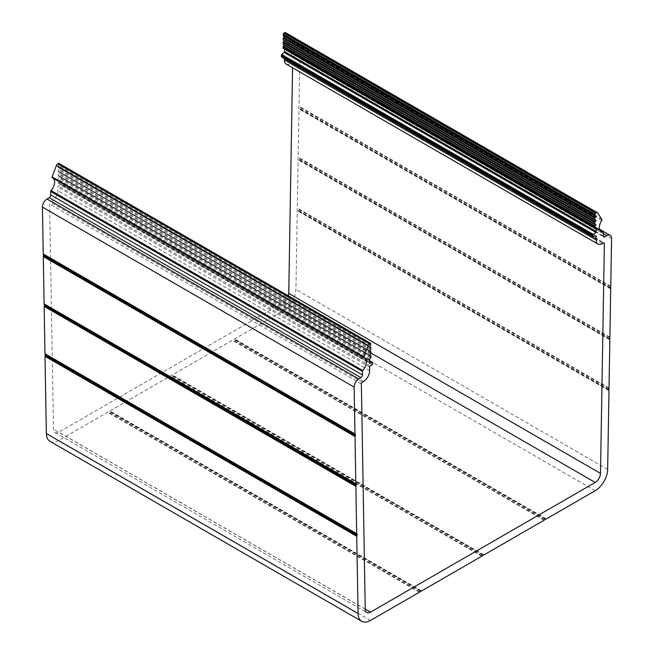 <?xml version="1.0" encoding="UTF-8"?>
<svg xmlns="http://www.w3.org/2000/svg" width="654" height="654" viewBox="0 0 654 654"><rect width="100%" height="100%" fill="white"/><g stroke="black" fill="none" stroke-linecap="round" stroke-linejoin="round"><path stroke-width="0.49" stroke-dasharray="3.27 2.45" d="M49.998 441.327A17.633 10.178 120 0 0 58.811 440.453L107.665 412.249A0.883 0.507 120 0 0 108.016 411.922L109.57 411.031A0.883 0.507 120 0 0 109.913 410.949L170.015 376.254A0.883 0.507 120 0 0 170.359 375.927L171.912 375.036A0.883 0.507 120 0 0 172.264 374.955L232.358 340.26A0.883 0.507 120 0 0 232.701 339.933L234.263 339.034A0.883 0.507 120 0 0 234.606 338.96L283.46 310.756A17.633 10.178 120 0 0 295.927 289.444L297.259 210.678A0.883 0.507 120 0 0 297.161 210.326L297.194 208.52A0.883 0.507 120 0 0 297.308 208.054L298.118 159.797A0.883 0.507 120 0 0 298.02 159.453L298.052 157.639A0.883 0.507 120 0 0 298.167 157.173L298.984 108.916A0.883 0.507 120 0 0 298.886 108.572L298.919 106.757A0.883 0.507 120 0 0 299.025 106.291L299.834 58.525A6.614 3.818 120 0 0 298.469 55.386A6.614 3.818 120 0 0 295.248 55.664L293.074 56.873A2.207 1.275 -60 0 1 291.995 56.963A2.207 1.275 -60 0 1 291.545 55.917L291.602 52.328A0.883 0.507 120 0 0 291.243 51.87A8.821 5.093 -60 0 1 289.501 51.462A8.821 5.093 -60 0 1 290.016 40.45A0.883 0.507 120 0 0 290.172 39.444L285.896 32.953L597.617 212.926M52.255 177.716A8.821 5.093 -60 0 1 52.77 177.953A8.821 5.093 -60 0 1 53.26 178.305M288.365 295.837A7.496 4.325 -60 0 1 283.46 302.475L58.811 432.171A7.496 4.325 -60 0 1 55.067 432.547A7.496 4.325 -60 0 1 53.514 429.237L49.622 203.893A1.324 0.76 -60 0 1 50.546 202.266L51.789 201.514A8.821 5.093 120 0 0 57.895 190.649L57.838 187.085A0.883 0.507 -60 0 1 58.451 185.998L60.315 184.878A0.883 0.507 120 0 0 60.928 183.79L60.912 182.752A0.883 0.507 120 0 0 60.47 182.335L58.198 182.842A0.883 0.507 -60 0 1 57.756 182.425L57.715 179.989A0.883 0.507 -60 0 1 58.018 179.188L58.942 178.002A0.883 0.507 120 0 0 59.244 177.201L59.228 176.22A0.883 0.507 120 0 0 58.901 175.787L58.042 175.722L58.876 174.144A0.883 0.507 120 0 0 59.179 173.335L59.154 171.945A0.883 0.507 120 0 0 58.827 171.512L57.969 171.446L58.803 169.868A0.883 0.507 120 0 0 59.105 169.059L59.081 167.669A0.883 0.507 120 0 0 58.754 167.236L57.895 167.171L58.729 165.593A0.883 0.507 120 0 0 59.024 164.783L59.007 163.704A0.883 0.507 120 0 0 58.827 163.312M286.199 64.076A8.821 5.093 120 0 0 290.482 63.708L291.733 63.013A1.324 0.76 -60 0 1 292.371 62.964A1.324 0.76 -60 0 1 292.649 63.585L292.575 67.754M281.522 56.955A0.883 0.507 120 0 0 281.956 56.914L283.828 55.884A0.883 0.507 -60 0 1 284.433 56.26L284.392 58.615M283.329 48.453L284.261 48.568A0.883 0.507 -60 0 1 284.555 49.025L284.555 49.189M283.403 44.513L284.269 45.044M283.476 40.156L284.343 40.687M283.55 35.79L284.416 36.322M610.754 286.264L299.025 106.291M610.64 286.73L298.919 106.757M610.223 288.062L298.494 108.09M610.607 288.545L298.886 108.572M610.223 287.654L298.502 107.681M603.307 233.519L295.248 55.664M611.564 238.497L299.834 58.525M603.266 235.963L293.074 56.873M603.266 235.898L291.545 55.917M610.705 288.888L298.984 108.916M609.896 337.145L298.167 157.173M603.331 232.309L291.602 52.328M599.996 230.126L291.243 51.87M601.745 220.423L290.016 40.45M601.901 219.417L290.172 39.444M596.047 215.861L284.318 35.88M595.974 220.218L284.245 40.246M595.9 224.584L284.171 44.603M595.982 228.54L284.261 48.568M595.369 228.467L284.555 49.025M593.685 236.895L281.956 56.914M595.549 235.857L283.828 55.884M595.524 235.865L284.433 56.26M602.211 243.68L290.482 63.708M292.649 63.585L603.421 243.01L291.733 63.013M370.892 352.956L283.46 302.475M365.234 609.087L58.811 432.171M365.243 609.209L53.514 429.237M361.351 383.873L49.622 203.893M362.267 382.238L50.546 202.266M363.518 381.495L51.789 201.514M369.624 370.622L57.895 190.649M369.567 367.058L57.838 187.085M370.172 365.97L58.451 185.998M372.044 364.85L60.315 184.878M372.657 363.763L60.928 183.79M372.641 362.725L60.912 182.752M369.453 360.722L60.47 182.335M369.51 362.578L58.198 182.842M369.485 362.398L57.756 182.425M369.445 359.962L57.715 179.989M369.739 359.16L58.018 179.188M370.671 357.983L58.942 178.002M370.965 357.174L59.244 177.201M370.949 356.193L59.228 176.22M369.739 355.245L58.901 175.787M369.723 355.645L58.116 175.738M369.829 355.097L58.1 175.125M370.597 354.116L58.876 174.144M370.9 353.315L59.179 173.335M370.875 351.917L59.154 171.945M58.966 171.552L369.682 350.936L58.827 171.512M369.641 351.37L58.042 171.462M369.755 350.822L58.026 170.849M370.524 349.841L58.803 169.868M370.826 349.032L59.105 169.059M370.802 347.642L59.081 167.669M369.592 346.694L58.754 167.236M369.567 347.094L57.969 167.187M369.682 346.546L57.953 166.574M370.45 345.565L58.729 165.593M370.753 344.756L59.024 164.783M370.736 343.677L59.007 163.704M370.54 620.425L58.811 440.453M419.394 592.222L107.665 412.249M419.737 591.903L108.016 411.922M420.342 591.085L108.621 411.113M420.694 590.881L108.965 410.908M421.299 591.003L109.57 411.031M421.642 590.922L109.913 410.949M481.736 556.227L170.015 376.254M482.088 555.908L170.359 375.927M482.693 555.091L170.964 375.118M483.036 554.886L171.307 374.914M483.641 555.009L171.912 375.036M483.985 554.927L172.264 374.955M544.087 520.232L232.358 340.26M544.43 519.914L232.701 339.933M545.035 519.096L233.306 339.124M545.379 518.892L233.658 338.919M545.984 519.014L234.263 339.034M546.335 518.933L234.606 338.96M595.189 490.729L283.46 310.756M607.656 469.417L295.927 289.444M608.988 390.651L297.259 210.678M608.89 390.307L297.161 210.326M608.498 389.825L296.769 209.852M608.506 389.416L296.777 209.444M608.923 388.492L297.194 208.52M609.029 388.026L297.308 208.054M609.847 339.769L298.118 159.797M609.749 339.426L298.02 159.453M609.356 338.944L297.635 158.971M609.365 338.535L297.635 158.562M609.781 337.611L298.052 157.639M298.469 55.386L599.653 229.276M291.995 56.963L603.724 236.936M291.422 51.911L599.955 230.044M289.501 51.462L601.23 231.434M284.376 35.905L596.105 215.877M284.302 40.262L596.031 220.234M284.228 44.627L595.957 224.6M284.376 48.609L596.105 228.581M284.253 55.843L595.982 235.816M292.371 62.964L604.1 242.936M55.067 432.547L366.788 612.52M60.732 182.36L369.453 360.599M57.936 182.818L369.665 362.79M59.04 175.828L369.755 355.22M58.042 175.722L369.772 355.694M57.969 171.446L369.698 351.419M58.893 167.277L369.608 346.661M57.895 167.171L369.624 347.143M52.77 177.953L364.499 357.926"/><path stroke-width="0.98" d="M610.64 286.73A0.883 0.507 120 0 0 610.754 286.264L611.564 238.497A6.614 3.818 120 0 0 610.19 235.358A6.614 3.818 120 0 0 606.977 235.636L604.795 236.846A2.207 1.275 -60 0 1 603.724 236.936A2.207 1.275 -60 0 1 603.266 235.898L603.331 232.309A0.883 0.507 120 0 0 602.972 231.843A8.821 5.093 -60 0 1 601.23 231.434A8.821 5.093 -60 0 1 601.745 220.423A0.883 0.507 120 0 0 601.901 219.417L597.617 212.926A2.207 1.275 120 0 0 597.355 212.673A2.207 1.275 120 0 0 596.284 212.763L595.63 213.13A0.883 0.507 120 0 0 594.993 214.201L594.976 215.305A0.883 0.507 120 0 0 595.271 215.763L596.105 215.877L595.246 217.447A0.883 0.507 120 0 0 594.919 218.248L594.895 219.67A0.883 0.507 120 0 0 595.197 220.128L596.031 220.234L595.173 221.804A0.883 0.507 120 0 0 594.846 222.605L594.821 224.028A0.883 0.507 120 0 0 595.124 224.486L595.957 224.6L595.099 226.17A0.883 0.507 120 0 0 594.772 226.971L594.756 227.968A0.883 0.507 120 0 0 595.058 228.426L595.982 228.54A0.883 0.507 -60 0 1 596.284 228.998L596.244 231.483A0.883 0.507 -60 0 1 595.802 232.407L593.53 234.524A0.883 0.507 120 0 0 593.088 235.448L593.072 236.511A0.883 0.507 120 0 0 593.685 236.895L595.549 235.857A0.883 0.507 -60 0 1 596.162 236.233L596.105 239.871A8.821 5.093 120 0 0 597.928 244.048A8.821 5.093 120 0 0 602.211 243.68L603.454 242.994A1.324 0.76 -60 0 1 604.1 242.936A1.324 0.76 -60 0 1 604.378 243.566L600.486 473.39A7.496 4.325 -60 0 1 595.189 482.448L370.54 612.144A7.496 4.325 -60 0 1 366.788 612.52A7.496 4.325 -60 0 1 365.243 609.209L361.351 383.873A1.324 0.76 -60 0 1 362.267 382.238L363.518 381.495A8.821 5.093 120 0 0 369.624 370.622L369.567 367.058A0.883 0.507 -60 0 1 370.172 365.97L372.044 364.85A0.883 0.507 120 0 0 372.657 363.763L372.641 362.725A0.883 0.507 120 0 0 372.2 362.308L369.927 362.815A0.883 0.507 -60 0 1 369.485 362.398L369.445 359.962A0.883 0.507 -60 0 1 369.739 359.16L370.671 357.983A0.883 0.507 120 0 0 370.965 357.174L370.949 356.193A0.883 0.507 120 0 0 370.63 355.76L369.772 355.694L370.597 354.116A0.883 0.507 120 0 0 370.9 353.315L370.875 351.917A0.883 0.507 120 0 0 370.556 351.484L369.698 351.419L370.524 349.841A0.883 0.507 120 0 0 370.826 349.032L370.802 347.642A0.883 0.507 120 0 0 370.483 347.209L369.624 347.143L370.45 345.565A0.883 0.507 120 0 0 370.753 344.756L370.736 343.677A0.883 0.507 120 0 0 370.099 343.334L369.445 343.734A2.207 1.275 120 0 0 368.104 345.435L363.828 356.871A0.883 0.507 120 0 0 363.984 357.689A8.821 5.093 -60 0 1 364.499 357.926A8.821 5.093 -60 0 1 362.757 370.532A0.883 0.507 120 0 0 362.398 371.407L362.455 374.922A2.207 1.275 -60 0 1 360.926 377.644L358.752 378.952A6.614 3.818 120 0 0 354.166 387.103L354.975 433.937A0.883 0.507 120 0 0 355.081 434.272L355.506 435.114L355.114 436.054A0.883 0.507 120 0 0 355.016 436.512L355.833 483.829A0.883 0.507 120 0 0 355.948 484.156L355.98 485.938A0.883 0.507 120 0 0 355.882 486.396L356.692 533.713A0.883 0.507 120 0 0 356.806 534.048L357.231 534.89L356.839 535.822A0.883 0.507 120 0 0 356.741 536.28L358.073 613.509A17.633 10.178 120 0 0 361.719 621.3A17.633 10.178 120 0 0 370.54 620.425L419.394 592.222A0.883 0.507 120 0 0 419.737 591.903L421.299 591.003A0.883 0.507 120 0 0 421.642 590.922L481.736 556.227A0.883 0.507 120 0 0 482.088 555.908L483.036 554.886L483.641 555.009A0.883 0.507 120 0 0 483.985 554.927L544.087 520.232A0.883 0.507 120 0 0 544.43 519.914L545.379 518.892L545.984 519.014A0.883 0.507 120 0 0 546.335 518.933L595.189 490.729A17.633 10.178 120 0 0 607.656 469.417L608.988 390.651A0.883 0.507 120 0 0 608.89 390.307L608.923 388.492A0.883 0.507 120 0 0 609.029 388.026L609.847 339.769A0.883 0.507 120 0 0 609.749 339.426L609.781 337.611A0.883 0.507 120 0 0 609.896 337.145L610.705 288.888A0.883 0.507 120 0 0 610.607 288.545L610.64 286.73M53.26 178.305A8.821 5.093 -60 0 1 51.028 190.559A0.883 0.507 120 0 0 50.669 191.434L50.734 194.949A2.207 1.275 -60 0 1 49.205 197.672L47.023 198.98A6.614 3.818 120 0 0 42.436 207.13L43.246 253.965A0.883 0.507 120 0 0 43.36 254.3L43.393 256.082A0.883 0.507 120 0 0 43.295 256.54L44.104 303.857A0.883 0.507 120 0 0 44.219 304.184L44.644 305.034L44.251 305.966A0.883 0.507 120 0 0 44.153 306.424L44.971 353.74A0.883 0.507 120 0 0 45.077 354.076L45.502 354.918L45.11 355.85A0.883 0.507 120 0 0 45.012 356.307L46.344 433.537A17.633 10.178 120 0 0 49.998 441.327L361.719 621.3M370.556 343.285L58.827 163.312A0.883 0.507 120 0 0 58.37 163.361L57.715 163.762A2.207 1.275 120 0 0 56.383 165.462L52.099 176.899A0.883 0.507 120 0 0 52.255 177.716L363.886 357.632M292.575 67.754L288.757 293.417A7.496 4.325 -60 0 1 288.365 295.837M284.392 58.615L284.376 59.898A8.821 5.093 120 0 0 286.199 64.076L597.928 244.048M284.555 49.189L284.515 51.502A0.883 0.507 -60 0 1 284.073 52.434L281.8 54.544A0.883 0.507 120 0 0 281.359 55.476L281.343 56.538A0.883 0.507 120 0 0 281.522 56.955L593.252 236.928M284.269 45.044L283.37 46.189A0.883 0.507 120 0 0 283.051 46.998L283.035 47.995A0.883 0.507 120 0 0 283.329 48.453L594.846 228.303M284.343 40.687L283.444 41.831A0.883 0.507 120 0 0 283.125 42.633L283.1 44.055A0.883 0.507 120 0 0 283.403 44.513L594.911 224.363M284.416 36.322L283.517 37.466A0.883 0.507 120 0 0 283.198 38.275L283.174 39.698A0.883 0.507 120 0 0 283.476 40.156L594.985 220.006M285.896 32.953A2.207 1.275 120 0 0 285.626 32.7A2.207 1.275 120 0 0 284.555 32.79L283.901 33.158A0.883 0.507 120 0 0 283.264 34.229L283.247 35.332A0.883 0.507 120 0 0 283.55 35.79L595.058 215.64M606.977 235.636L603.307 233.519M604.795 236.846L603.266 235.963M602.972 231.843L599.996 230.126M596.284 212.763L284.555 32.79M595.63 213.13L283.901 33.158M594.993 214.201L283.264 34.229M594.976 215.305L283.247 35.332M596.031 216.49L284.31 36.51M595.246 217.447L283.517 37.466M594.919 218.248L283.198 38.275M594.895 219.67L283.174 39.698M595.957 220.848L284.237 40.875M595.173 221.804L283.444 41.831M594.846 222.605L283.125 42.633M594.821 224.028L283.1 44.055M595.884 225.213L284.163 45.232M595.099 226.17L283.37 46.189M594.772 226.971L283.051 46.998M594.756 227.968L283.035 47.995M596.284 228.998L595.369 228.467M596.244 231.483L284.515 51.502M595.802 232.407L284.073 52.434M593.53 234.524L281.8 54.544M593.088 235.448L281.359 55.476M593.072 236.511L281.343 56.538M596.162 236.233L595.524 235.865M596.105 239.871L284.376 59.898M604.378 243.566L603.421 243.01M600.486 473.39L288.757 293.417M595.189 482.448L370.892 352.956M370.54 612.144L365.234 609.087M372.2 362.308L369.453 360.722M369.927 362.815L369.51 362.578M370.63 355.76L369.739 355.245M370.483 347.209L369.592 346.694M370.099 343.334L58.37 163.361M369.445 343.734L57.715 163.762M368.104 345.435L56.383 165.462M363.828 356.871L52.099 176.899M362.757 370.532L51.028 190.559M362.398 371.407L50.669 191.434M362.455 374.922L50.734 194.949M360.926 377.644L49.205 197.672M358.752 378.952L47.023 198.98M354.166 387.103L42.436 207.13M354.975 433.937L43.246 253.965M355.081 434.272L43.36 254.3M355.498 434.722L43.777 254.749M355.506 435.114L43.777 255.142M355.114 436.054L43.393 256.082M355.016 436.512L43.295 256.54M355.833 483.829L44.104 303.857M355.948 484.156L44.219 304.184M356.365 484.606L44.636 304.633M356.365 485.006L44.644 305.034M355.98 485.938L44.251 305.966M355.882 486.396L44.153 306.424M356.692 533.713L44.971 353.74M356.806 534.048L45.077 354.076M357.223 534.498L45.494 354.525M357.231 534.89L45.502 354.918M356.839 535.822L45.11 355.85M356.741 536.28L45.012 356.307M358.073 613.509L46.344 433.537M599.653 229.276L610.19 235.358M599.955 230.044L603.143 231.884M285.626 32.7L597.355 212.673M283.427 35.749L595.156 215.73M283.354 40.115L595.083 220.087M283.28 44.472L595.009 224.445M283.215 48.412L594.944 228.393M369.453 360.599L372.453 362.332M369.755 355.22L370.769 355.801M369.608 346.661L370.622 347.249M52.206 177.692L363.935 357.664"/></g></svg>
